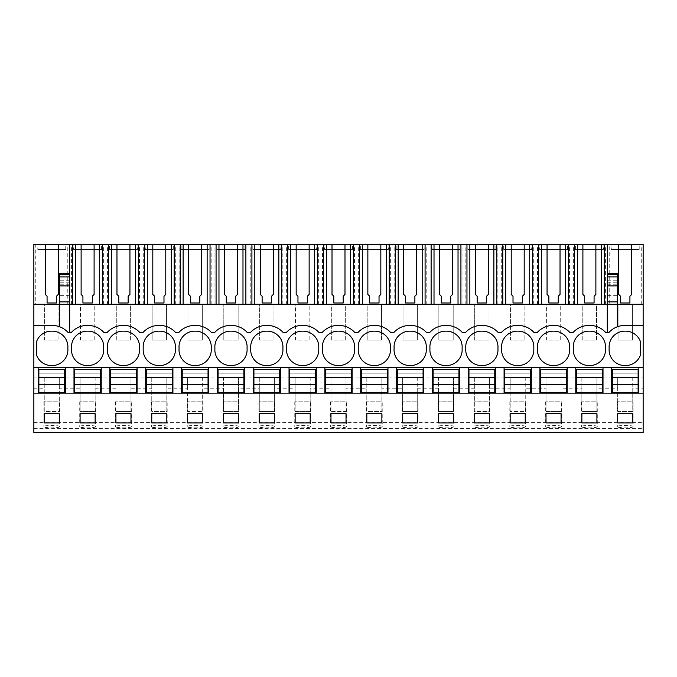 <?xml version="1.0" encoding="UTF-8"?>
<svg xmlns="http://www.w3.org/2000/svg" width="677" height="677" viewBox="0 0 677 677"><rect width="100%" height="100%" fill="white"/><g stroke="black" fill="none" stroke-linecap="round" stroke-linejoin="round"><path stroke-width="0.51" stroke-dasharray="3.38 2.54" d="M33.85 432.586L33.85 244.414L35.754 244.414L35.754 304.269L33.85 304.269L44.606 304.269L44.606 340.116L58.941 340.116L58.941 304.269L80.445 304.269L80.445 340.116L94.78 340.116L94.78 304.269L116.283 304.269L116.283 340.116L130.619 340.116L130.619 304.269L152.122 304.269L152.122 340.116L166.466 340.116L166.466 304.269L187.969 304.269L187.969 340.116L202.305 340.116L202.305 304.269L223.808 304.269L223.808 340.116L238.143 340.116L238.143 304.269L259.646 304.269L259.646 340.116L273.982 340.116L273.982 304.269L295.494 304.269L295.494 340.116L309.829 340.116L309.829 304.269L331.332 304.269L331.332 340.116L345.668 340.116L345.668 304.269L367.171 304.269L367.171 340.116L381.506 340.116L381.506 304.269L403.018 304.269L403.018 340.116L417.354 340.116L417.354 304.269L438.857 304.269L438.857 340.116L453.192 340.116L453.192 304.269L474.695 304.269L474.695 340.116L489.031 340.116L489.031 304.269L510.534 304.269L510.534 340.116L524.878 340.116L524.878 304.269L546.381 304.269L546.381 340.116L560.717 340.116L560.717 304.269L582.22 304.269L582.22 340.116L596.555 340.116L596.555 304.269L618.059 304.269L618.059 340.116L632.394 340.116L632.394 304.269L643.15 304.269L609.215 304.269L609.215 244.414L643.15 244.414L643.15 304.269L609.215 304.269M33.85 377.03L44.242 377.03L44.242 411.438L59.297 411.438L59.297 377.03L80.089 377.03L80.089 411.438L95.135 411.438L95.135 377.03L115.928 377.03L115.928 411.438L130.983 411.438L130.983 377.03L151.766 377.03L151.766 411.438L166.821 411.438L166.821 377.03L187.605 377.03L187.605 411.438L202.66 411.438L202.66 377.03L223.452 377.03L223.452 411.438L238.507 411.438L238.507 377.03L259.291 377.03L259.291 411.438L274.346 411.438L274.346 377.03L295.13 377.03L295.13 411.438L310.184 411.438L310.184 377.03L330.977 377.03L330.977 411.438L346.023 411.438L346.023 377.03L366.816 377.03L366.816 411.438L381.87 411.438L381.87 377.03L402.654 377.03L402.654 411.438L417.709 411.438L417.709 377.03L438.493 377.03L438.493 411.438L453.548 411.438L453.548 377.03L474.34 377.03L474.34 411.438L489.395 411.438L489.395 377.03L510.179 377.03L510.179 411.438L525.234 411.438L525.234 377.03L546.017 377.03L546.017 411.438L561.072 411.438L561.072 377.03L581.865 377.03L581.865 411.438L596.911 411.438L596.911 377.03L617.703 377.03L617.703 411.438L632.758 411.438L632.758 377.03L643.15 377.03L643.15 304.269M632.394 304.269L618.059 304.269L618.059 340.116L632.394 340.116L632.394 304.269M596.555 304.269L582.22 304.269L582.22 340.116L596.555 340.116L596.555 304.269M560.717 304.269L546.381 304.269L546.381 340.116L560.717 340.116L560.717 304.269M524.878 304.269L510.534 304.269L510.534 340.116L524.878 340.116L524.878 304.269M489.031 304.269L474.695 304.269L474.695 340.116L489.031 340.116L489.031 304.269M453.192 304.269L438.857 304.269L438.857 340.116L453.192 340.116L453.192 304.269M417.354 304.269L403.018 304.269L403.018 340.116L417.354 340.116L417.354 304.269M381.506 304.269L367.171 304.269L367.171 340.116L381.506 340.116L381.506 304.269M345.668 304.269L331.332 304.269L331.332 340.116L345.668 340.116L345.668 304.269M309.829 304.269L295.494 304.269L295.494 340.116L309.829 340.116L309.829 304.269M273.982 304.269L259.646 304.269L259.646 340.116L273.982 340.116L273.982 304.269M238.143 304.269L223.808 304.269L223.808 340.116L238.143 340.116L238.143 304.269M202.305 304.269L187.969 304.269L187.969 340.116L202.305 340.116L202.305 304.269M166.466 304.269L152.122 304.269L152.122 340.116L166.466 340.116L166.466 304.269M130.619 304.269L116.283 304.269L116.283 340.116L130.619 340.116L130.619 304.269M94.78 304.269L80.445 304.269L80.445 340.116L94.78 340.116L94.78 304.269M58.941 304.269L44.606 304.269L44.606 340.116L58.941 340.116L58.941 304.269M605.407 304.269L605.407 244.414L607.311 244.414L607.311 304.269L35.754 304.269M607.311 244.414L609.215 244.414M605.407 244.414L35.754 244.414M37.794 244.414L65.745 244.414L37.794 244.414L37.794 249.449L65.745 249.449L37.794 249.449M145.318 244.414L173.27 244.414L145.318 244.414L145.318 249.449L173.27 249.449L145.318 249.449M388.319 244.414L360.367 244.414L388.319 244.414L388.319 249.449L360.367 249.449L360.367 244.414M432.044 244.414L460.005 244.414L432.044 244.414L432.044 249.449L460.005 249.449L432.044 249.449M324.52 244.414L352.48 244.414L324.52 244.414L324.52 249.449L352.48 249.449L324.52 249.449M209.117 244.414L181.157 244.414L209.117 244.414L209.117 249.449L181.157 249.449L181.157 244.414M531.682 244.414L503.73 244.414L531.682 244.414L531.682 249.449L503.73 249.449L503.73 244.414M424.157 244.414L396.206 244.414L424.157 244.414L424.157 249.449L396.206 249.449L396.206 244.414M539.569 244.414L567.529 244.414L539.569 244.414L539.569 249.449L567.529 249.449L539.569 249.449M137.431 244.414L109.471 244.414L137.431 244.414L137.431 249.449L109.471 249.449L109.471 244.414M73.632 244.414L101.592 244.414L73.632 244.414L73.632 249.449L101.592 249.449L73.632 249.449M603.368 244.414L575.408 244.414L603.368 244.414L603.368 249.449L575.408 249.449L575.408 244.414M611.255 244.414L639.206 244.414L611.255 244.414L611.255 249.449L639.206 249.449L611.255 249.449M467.883 244.414L495.843 244.414L467.883 244.414L467.883 249.449L495.843 249.449L467.883 249.449M316.633 244.414L288.681 244.414L316.633 244.414L316.633 249.449L288.681 249.449L288.681 244.414M216.995 244.414L244.956 244.414L216.995 244.414L216.995 249.449L244.956 249.449L216.995 249.449M280.794 244.414L252.843 244.414L280.794 244.414L280.794 249.449L252.843 249.449L252.843 244.414M643.15 325.417L622.155 325.586A21.503 21.503 0 0 0 617.348 326.779L617.348 304.269L33.85 304.269M69.689 274.371L69.689 273.61M69.689 244.414L69.689 332.695L68.259 332.695A21.503 21.503 0 0 0 59.652 326.779L59.652 304.269L69.689 304.269L59.652 304.269L59.652 274.371M33.85 325.417L54.845 325.586A21.503 21.503 0 0 1 59.652 326.779M33.85 367.713L643.15 367.713M33.85 393.159L643.15 393.159M643.15 432.586L643.15 377.03M33.85 422.609L643.15 422.609M59.652 426.569C60.168 428.236 43.32 428.228 43.887 426.561L43.887 426.561C43.379 425.097 60.219 425.105 59.652 426.569L59.652 401.799L43.887 401.799L59.652 401.799M561.436 426.569C561.944 428.236 545.095 428.228 545.662 426.561L545.662 426.561C545.154 425.097 561.995 425.105 561.436 426.569L561.436 401.799L545.662 401.799L561.436 401.799M382.226 426.569C382.742 428.236 365.885 428.228 366.46 426.561L366.46 426.561C365.952 425.097 382.784 425.105 382.226 426.569L382.226 401.799L366.46 401.799L382.226 401.799M274.701 426.569C275.217 428.236 258.369 428.228 258.936 426.561L258.936 426.561C258.428 425.097 275.26 425.105 274.701 426.569L274.701 401.799L258.936 401.799L274.701 401.799M310.54 426.569C311.056 428.236 294.207 428.228 294.774 426.561L294.774 426.561C294.267 425.097 311.107 425.105 310.54 426.569L310.54 401.799L294.774 401.799L310.54 401.799M346.387 426.569C346.895 428.236 330.046 428.228 330.613 426.561L330.613 426.561C330.105 425.097 346.946 425.105 346.387 426.569L346.387 401.799L330.613 401.799L346.387 401.799M131.338 426.569C131.854 428.236 114.997 428.228 115.564 426.561L115.564 426.561C115.065 425.097 131.897 425.105 131.338 426.569L131.338 401.799L115.564 401.799L131.338 401.799M95.499 426.569L95.499 426.569C96.058 425.105 79.217 425.097 79.725 426.561L79.725 426.561C79.158 428.228 96.007 428.236 95.499 426.569L95.499 401.799L79.725 401.799L95.499 401.799M203.024 426.569C203.532 428.236 186.683 428.228 187.25 426.561L187.25 426.561C186.742 425.097 203.582 425.105 203.024 426.569L203.024 401.799L187.25 401.799L203.024 401.799M167.177 426.569C167.693 428.236 150.844 428.228 151.411 426.561L151.411 426.561C150.903 425.097 167.744 425.105 167.177 426.569L167.177 401.799L151.411 401.799L167.177 401.799M238.863 426.569L238.863 426.569C239.421 425.105 222.581 425.097 223.088 426.561L223.088 426.561C222.521 428.228 239.379 428.236 238.863 426.569L238.863 401.799L223.088 401.799L238.863 401.799M489.75 426.569L489.75 426.569C490.309 425.105 473.468 425.097 473.976 426.561L473.976 426.561C473.409 428.228 490.266 428.236 489.75 426.569L489.75 401.799L473.976 401.799L489.75 401.799M453.912 426.569L453.912 426.569C454.47 425.105 437.63 425.097 438.137 426.561L438.137 426.561C437.57 428.228 454.419 428.236 453.912 426.569L453.912 401.799L438.137 401.799L453.912 401.799M418.064 426.569L418.064 426.569C418.631 425.105 401.791 425.097 402.299 426.561L402.299 426.561C401.732 428.228 418.581 428.236 418.064 426.569L418.064 401.799L402.299 401.799L418.064 401.799M597.275 426.569C597.791 428.236 580.934 428.228 581.501 426.561L581.501 426.561C580.993 425.097 597.833 425.105 597.275 426.569L597.275 401.799L581.501 401.799L597.275 401.799M525.589 426.569L525.589 426.569C526.156 425.105 509.316 425.097 509.823 426.561L509.823 426.561C509.256 428.228 526.105 428.236 525.589 426.569L525.589 401.799L509.823 401.799L525.589 401.799M633.113 426.569L633.113 426.569C633.672 425.105 616.84 425.097 617.348 426.561L617.348 426.561C616.772 428.228 633.63 428.236 633.113 426.569L633.113 401.799L617.348 401.799L633.113 401.799M33.85 388.2L44.242 388.2L44.242 411.438L59.297 411.438L59.297 388.2L80.089 388.2L80.089 411.438L95.135 411.438L95.135 388.2L115.928 388.2L115.928 411.438L130.983 411.438L130.983 388.2L151.766 388.2L151.766 411.438L166.821 411.438L166.821 388.2L187.605 388.2L187.605 411.438L202.66 411.438L202.66 388.2L223.452 388.2L223.452 411.438L238.507 411.438L238.507 388.2L259.291 388.2L259.291 411.438L274.346 411.438L274.346 388.2L295.13 388.2L295.13 411.438L310.184 411.438L310.184 388.2L330.977 388.2L330.977 411.438L346.023 411.438L346.023 388.2L366.816 388.2L366.816 411.438L381.87 411.438L381.87 388.2L402.654 388.2L402.654 411.438L417.709 411.438L417.709 388.2L438.493 388.2L438.493 411.438L453.548 411.438L453.548 388.2L474.34 388.2L474.34 411.438L489.395 411.438L489.395 388.2L510.179 388.2L510.179 411.438L525.234 411.438L525.234 388.2L546.017 388.2L546.017 411.438L561.072 411.438L561.072 388.2L581.865 388.2L581.865 411.438L596.911 411.438L596.911 388.2L617.703 388.2L617.703 411.438L632.758 411.438L632.758 388.2L643.15 388.2M44.242 377.03L44.242 388.2M59.297 377.03L59.297 388.2M80.089 377.03L80.089 388.2M67.785 304.269L67.785 244.414M71.593 304.269L71.593 244.414M58.256 244.414L58.256 294.436L56.462 296.23L56.462 302.991L47.077 302.991L47.077 296.23L45.283 294.436L45.283 244.414M65.745 249.449L65.745 244.414M69.689 295.671L59.652 295.671M69.689 332.695L71.127 332.695A21.503 21.503 0 0 1 87.257 325.417L87.968 325.417A21.503 21.503 0 0 1 104.097 332.695L106.966 332.695A21.503 21.503 0 0 1 123.096 325.417L123.815 325.417A21.503 21.503 0 0 1 139.936 332.695L142.805 332.695A21.503 21.503 0 0 1 158.934 325.417L159.654 325.417A21.503 21.503 0 0 1 175.783 332.695L178.652 332.695A21.503 21.503 0 0 1 194.773 325.417L195.492 325.417A21.503 21.503 0 0 1 211.622 332.695L214.491 332.695A21.503 21.503 0 0 1 230.62 325.417L231.331 325.417A21.503 21.503 0 0 1 247.46 332.695L250.329 332.695A21.503 21.503 0 0 1 266.459 325.417L267.178 325.417A21.503 21.503 0 0 1 283.308 332.695L286.168 332.695A21.503 21.503 0 0 1 302.297 325.417L303.017 325.417A21.503 21.503 0 0 1 319.146 332.695L322.015 332.695A21.503 21.503 0 0 1 338.145 325.417L338.855 325.417A21.503 21.503 0 0 1 354.985 332.695L357.854 332.695A21.503 21.503 0 0 1 373.983 325.417L374.703 325.417A21.503 21.503 0 0 1 390.832 332.695L393.692 332.695A21.503 21.503 0 0 1 409.822 325.417L410.541 325.417A21.503 21.503 0 0 1 426.671 332.695L429.54 332.695A21.503 21.503 0 0 1 445.669 325.417L446.38 325.417A21.503 21.503 0 0 1 462.509 332.695L465.378 332.695A21.503 21.503 0 0 1 481.508 325.417L482.227 325.417A21.503 21.503 0 0 1 498.348 332.695L501.217 332.695A21.503 21.503 0 0 1 517.346 325.417L518.066 325.417A21.503 21.503 0 0 1 534.195 332.695L537.064 332.695A21.503 21.503 0 0 1 553.185 325.417L553.904 325.417A21.503 21.503 0 0 1 570.034 332.695L572.903 332.695A21.503 21.503 0 0 1 589.032 325.417L589.743 325.417A21.503 21.503 0 0 1 605.873 332.695L608.741 332.695A21.503 21.503 0 0 1 617.348 326.779M67.835 348.359A15.774 15.774 0 0 1 51.774 365.555A15.774 15.774 0 0 1 36.719 355.51L36.719 341.2A15.774 15.774 0 0 1 51.774 331.155A15.774 15.774 0 0 1 67.835 348.359M38.149 367.713L38.149 393.159M65.39 367.713L65.39 393.159M59.297 422.905L44.242 422.905L44.242 413.588L59.297 413.588L59.297 422.905M43.887 401.799L43.887 426.569M632.758 377.03L632.758 388.2M641.246 304.269L641.246 244.414M607.311 332.695L607.311 304.269L617.348 304.269L617.348 295.671L607.311 295.671L607.311 304.269L607.311 273.61M617.703 377.03L617.703 388.2M596.911 377.03L596.911 388.2M631.717 244.414L631.717 294.436L629.923 296.23L629.923 302.991L620.538 302.991L620.538 296.23L618.744 294.436L618.744 244.414M639.206 249.449L639.206 244.414M617.348 295.671L617.348 274.371M625.226 331.155A15.774 15.774 0 0 1 640.281 341.2L640.281 355.51A15.774 15.774 0 0 1 625.226 365.555A15.774 15.774 0 0 1 609.165 348.359A15.774 15.774 0 0 1 625.226 331.155M611.61 367.713L611.61 393.159M638.851 367.713L638.851 393.159M632.758 422.905L617.703 422.905L617.703 413.588L632.758 413.588L632.758 422.905M617.348 401.799L617.348 426.569M607.311 295.671L607.311 274.371M103.674 348.359A15.774 15.774 0 0 1 87.612 365.555A15.774 15.774 0 0 1 71.55 348.359A15.774 15.774 0 0 1 87.612 331.155A15.774 15.774 0 0 1 103.674 348.359M73.996 367.713L73.996 393.159M101.228 367.713L101.228 393.159M95.135 422.905L80.089 422.905L80.089 413.588L95.135 413.588L95.135 422.905M79.725 401.799L79.725 426.569M95.135 377.03L95.135 388.2M115.928 377.03L115.928 388.2M103.632 304.269L103.632 244.414M107.44 304.269L107.44 244.414M94.103 244.414L94.103 294.436L92.309 296.23L92.309 302.991L82.916 302.991L82.916 296.23L81.122 294.436L81.122 244.414M101.592 249.449L101.592 244.414M139.513 348.359A15.774 15.774 0 0 1 123.451 365.555A15.774 15.774 0 0 1 107.389 348.359A15.774 15.774 0 0 1 123.451 331.155A15.774 15.774 0 0 1 139.513 348.359M109.835 367.713L109.835 393.159M137.076 367.713L137.076 393.159M130.983 422.905L115.928 422.905L115.928 413.588L130.983 413.588L130.983 422.905M115.564 401.799L115.564 426.569M130.983 377.03L130.983 388.2M151.766 377.03L151.766 388.2M139.47 304.269L139.47 244.414M143.279 304.269L143.279 244.414M129.942 244.414L129.942 294.436L128.148 296.23L128.148 302.991L118.754 302.991L118.754 296.23L116.969 294.436L116.969 244.414M109.471 249.449L137.431 249.449M175.36 348.359A15.774 15.774 0 0 1 159.298 365.555A15.774 15.774 0 0 1 143.228 348.359A15.774 15.774 0 0 1 159.298 331.155A15.774 15.774 0 0 1 175.36 348.359M145.673 367.713L145.673 393.159M172.914 367.713L172.914 393.159M166.821 422.905L151.766 422.905L151.766 413.588L166.821 413.588L166.821 422.905M151.411 401.799L151.411 426.569M166.821 377.03L166.821 388.2M187.605 377.03L187.605 388.2M175.309 304.269L175.309 244.414M179.117 304.269L179.117 244.414M165.78 244.414L165.78 294.436L163.986 296.23L163.986 302.991L154.601 302.991L154.601 296.23L152.807 294.436L152.807 244.414M173.27 249.449L173.27 244.414M211.199 348.359A15.774 15.774 0 0 1 195.137 365.555A15.774 15.774 0 0 1 179.075 348.359A15.774 15.774 0 0 1 195.137 331.155A15.774 15.774 0 0 1 211.199 348.359M181.512 367.713L181.512 393.159M208.753 367.713L208.753 393.159M202.66 422.905L187.605 422.905L187.605 413.588L202.66 413.588L202.66 422.905M187.25 401.799L187.25 426.569M202.66 377.03L202.66 388.2M223.452 377.03L223.452 388.2M211.156 304.269L211.156 244.414M214.956 304.269L214.956 244.414M201.619 244.414L201.619 294.436L199.833 296.23L199.833 302.991L190.44 302.991L190.44 296.23L188.646 294.436L188.646 244.414M181.157 249.449L209.117 249.449M247.037 348.359A15.774 15.774 0 0 1 230.975 365.555A15.774 15.774 0 0 1 214.914 348.359A15.774 15.774 0 0 1 230.975 331.155A15.774 15.774 0 0 1 247.037 348.359M217.359 367.713L217.359 393.159M244.6 367.713L244.6 393.159M238.507 422.905L223.452 422.905L223.452 413.588L238.507 413.588L238.507 422.905M223.088 401.799L223.088 426.569M238.507 377.03L238.507 388.2M259.291 377.03L259.291 388.2M246.995 304.269L246.995 244.414M250.803 304.269L250.803 244.414M237.466 244.414L237.466 294.436L235.672 296.23L235.672 302.991L226.279 302.991L226.279 296.23L224.493 294.436L224.493 244.414M244.956 249.449L244.956 244.414M282.884 348.359A15.774 15.774 0 0 1 266.814 365.555A15.774 15.774 0 0 1 250.752 348.359A15.774 15.774 0 0 1 266.814 331.155A15.774 15.774 0 0 1 282.884 348.359M253.198 367.713L253.198 393.159M280.439 367.713L280.439 393.159M274.346 422.905L259.291 422.905L259.291 413.588L274.346 413.588L274.346 422.905M258.936 401.799L258.936 426.569M274.346 377.03L274.346 388.2M295.13 377.03L295.13 388.2M282.834 304.269L282.834 244.414M286.642 304.269L286.642 244.414M273.305 244.414L273.305 294.436L271.511 296.23L271.511 302.991L262.126 302.991L262.126 296.23L260.332 294.436L260.332 244.414M252.843 249.449L280.794 249.449M318.723 348.359A15.774 15.774 0 0 1 302.661 365.555A15.774 15.774 0 0 1 286.599 348.359A15.774 15.774 0 0 1 302.661 331.155A15.774 15.774 0 0 1 318.723 348.359M289.037 367.713L289.037 393.159M316.277 367.713L316.277 393.159M310.184 422.905L295.13 422.905L295.13 413.588L310.184 413.588L310.184 422.905M294.774 401.799L294.774 426.569M310.184 377.03L310.184 388.2M330.977 377.03L330.977 388.2M318.672 304.269L318.672 244.414M322.48 304.269L322.48 244.414M309.144 244.414L309.144 294.436L307.358 296.23L307.358 302.991L297.965 302.991L297.965 296.23L296.171 294.436L296.171 244.414M288.681 249.449L316.633 249.449M354.562 348.359A15.774 15.774 0 0 1 338.5 365.555A15.774 15.774 0 0 1 322.438 348.359A15.774 15.774 0 0 1 338.5 331.155A15.774 15.774 0 0 1 354.562 348.359M324.884 367.713L324.884 393.159M352.116 367.713L352.116 393.159M346.023 422.905L330.977 422.905L330.977 413.588L346.023 413.588L346.023 422.905M330.613 401.799L330.613 426.569M346.023 377.03L346.023 388.2M366.816 377.03L366.816 388.2M354.52 304.269L354.52 244.414M358.328 304.269L358.328 244.414M344.991 244.414L344.991 294.436L343.197 296.23L343.197 302.991L333.803 302.991L333.803 296.23L332.009 294.436L332.009 244.414M352.48 249.449L352.48 244.414M390.401 348.359A15.774 15.774 0 0 1 374.339 365.555A15.774 15.774 0 0 1 358.277 348.359A15.774 15.774 0 0 1 374.339 331.155A15.774 15.774 0 0 1 390.401 348.359M360.723 367.713L360.723 393.159M387.963 367.713L387.963 393.159M381.87 422.905L366.816 422.905L366.816 413.588L381.87 413.588L381.87 422.905M366.46 401.799L366.46 426.569M381.87 377.03L381.87 388.2M402.654 377.03L402.654 388.2M390.358 304.269L390.358 244.414M394.166 304.269L394.166 244.414M380.829 244.414L380.829 294.436L379.035 296.23L379.035 302.991L369.642 302.991L369.642 296.23L367.856 294.436L367.856 244.414M360.367 249.449L388.319 249.449M426.248 348.359A15.774 15.774 0 0 1 410.186 365.555A15.774 15.774 0 0 1 394.116 348.359A15.774 15.774 0 0 1 410.186 331.155A15.774 15.774 0 0 1 426.248 348.359M396.561 367.713L396.561 393.159M423.802 367.713L423.802 393.159M417.709 422.905L402.654 422.905L402.654 413.588L417.709 413.588L417.709 422.905M402.299 401.799L402.299 426.569M417.709 377.03L417.709 388.2M438.493 377.03L438.493 388.2M426.197 304.269L426.197 244.414M430.005 304.269L430.005 244.414M416.668 244.414L416.668 294.436L414.874 296.23L414.874 302.991L405.489 302.991L405.489 296.23L403.695 294.436L403.695 244.414M396.206 249.449L424.157 249.449M462.086 348.359A15.774 15.774 0 0 1 446.025 365.555A15.774 15.774 0 0 1 429.963 348.359A15.774 15.774 0 0 1 446.025 331.155A15.774 15.774 0 0 1 462.086 348.359M432.4 367.713L432.4 393.159M459.641 367.713L459.641 393.159M453.548 422.905L438.493 422.905L438.493 413.588L453.548 413.588L453.548 422.905M438.137 401.799L438.137 426.569M453.548 377.03L453.548 388.2M474.34 377.03L474.34 388.2M462.044 304.269L462.044 244.414M465.844 304.269L465.844 244.414M452.507 244.414L452.507 294.436L450.721 296.23L450.721 302.991L441.328 302.991L441.328 296.23L439.534 294.436L439.534 244.414M460.005 249.449L460.005 244.414M497.925 348.359A15.774 15.774 0 0 1 481.863 365.555A15.774 15.774 0 0 1 465.801 348.359A15.774 15.774 0 0 1 481.863 331.155A15.774 15.774 0 0 1 497.925 348.359M468.247 367.713L468.247 393.159M495.488 367.713L495.488 393.159M489.395 422.905L474.34 422.905L474.34 413.588L489.395 413.588L489.395 422.905M473.976 401.799L473.976 426.569M489.395 377.03L489.395 388.2M510.179 377.03L510.179 388.2M497.883 304.269L497.883 244.414M501.691 304.269L501.691 244.414M488.354 244.414L488.354 294.436L486.56 296.23L486.56 302.991L477.167 302.991L477.167 296.23L475.381 294.436L475.381 244.414M495.843 249.449L495.843 244.414M533.772 348.359A15.774 15.774 0 0 1 517.702 365.555A15.774 15.774 0 0 1 501.64 348.359A15.774 15.774 0 0 1 517.702 331.155A15.774 15.774 0 0 1 533.772 348.359M504.086 367.713L504.086 393.159M531.327 367.713L531.327 393.159M525.234 422.905L510.179 422.905L510.179 413.588L525.234 413.588L525.234 422.905M509.823 401.799L509.823 426.569M525.234 377.03L525.234 388.2M546.017 377.03L546.017 388.2M533.721 304.269L533.721 244.414M537.53 304.269L537.53 244.414M524.193 244.414L524.193 294.436L522.399 296.23L522.399 302.991L513.014 302.991L513.014 296.23L511.22 294.436L511.22 244.414M503.73 249.449L531.682 249.449M569.611 348.359A15.774 15.774 0 0 1 553.549 365.555A15.774 15.774 0 0 1 537.487 348.359A15.774 15.774 0 0 1 553.549 331.155A15.774 15.774 0 0 1 569.611 348.359M539.924 367.713L539.924 393.159M567.165 367.713L567.165 393.159M561.072 422.905L546.017 422.905L546.017 413.588L561.072 413.588L561.072 422.905M545.662 401.799L545.662 426.569M561.072 377.03L561.072 388.2M581.865 377.03L581.865 388.2M569.56 304.269L569.56 244.414M573.368 304.269L573.368 244.414M560.031 244.414L560.031 294.436L558.246 296.23L558.246 302.991L548.852 302.991L548.852 296.23L547.058 294.436L547.058 244.414M567.529 249.449L567.529 244.414M605.45 348.359A15.774 15.774 0 0 1 589.388 365.555A15.774 15.774 0 0 1 573.326 348.359A15.774 15.774 0 0 1 589.388 331.155A15.774 15.774 0 0 1 605.45 348.359M575.772 367.713L575.772 393.159M603.004 367.713L603.004 393.159M596.911 422.905L581.865 422.905L581.865 413.588L596.911 413.588L596.911 422.905M581.501 401.799L581.501 426.569M595.878 244.414L595.878 294.436L594.084 296.23L594.084 302.991L584.691 302.991L584.691 296.23L582.897 294.436L582.897 244.414M575.408 249.449L603.368 249.449M38.868 373.873L38.868 369.574L64.67 369.574L64.67 392.372L38.868 392.372L38.868 388.065L64.67 388.065L38.868 388.065L38.868 373.873L64.67 373.873L38.868 373.873M74.707 373.873L74.707 369.574L100.518 369.574L100.518 392.372L74.707 392.372L74.707 388.065L100.518 388.065L74.707 388.065L74.707 373.873L100.518 373.873L74.707 373.873M110.554 373.873L110.554 369.574L136.356 369.574L136.356 392.372L110.554 392.372L110.554 388.065L136.356 388.065L110.554 388.065L110.554 373.873L136.356 373.873L110.554 373.873M146.393 373.873L146.393 369.574L172.195 369.574L172.195 392.372L146.393 392.372L146.393 388.065L172.195 388.065L146.393 388.065L146.393 373.873L172.195 373.873L146.393 373.873M182.231 373.873L182.231 369.574L208.042 369.574L208.042 392.372L182.231 392.372L182.231 388.065L208.042 388.065L182.231 388.065L182.231 373.873L208.042 373.873L182.231 373.873M218.07 373.873L218.07 369.574L243.881 369.574L243.881 392.372L218.07 392.372L218.07 388.065L243.881 388.065L218.07 388.065L218.07 373.873L243.881 373.873L218.07 373.873M253.917 373.873L253.917 369.574L279.719 369.574L279.719 392.372L253.917 392.372L253.917 388.065L279.719 388.065L253.917 388.065L253.917 373.873L279.719 373.873L253.917 373.873M289.756 373.873L289.756 369.574L315.558 369.574L315.558 392.372L289.756 392.372L289.756 388.065L315.558 388.065L289.756 388.065L289.756 373.873L315.558 373.873L289.756 373.873M325.595 373.873L325.595 369.574L351.405 369.574L351.405 392.372L325.595 392.372L325.595 388.065L351.405 388.065L325.595 388.065L325.595 373.873L351.405 373.873L325.595 373.873M361.442 373.873L361.442 369.574L387.244 369.574L387.244 392.372L361.442 392.372L361.442 388.065L387.244 388.065L361.442 388.065L361.442 373.873L387.244 373.873L361.442 373.873M397.281 373.873L397.281 369.574L423.083 369.574L423.083 392.372L397.281 392.372L397.281 388.065L423.083 388.065L397.281 388.065L397.281 373.873L423.083 373.873L397.281 373.873M433.119 373.873L433.119 369.574L458.93 369.574L458.93 392.372L433.119 392.372L433.119 388.065L458.93 388.065L433.119 388.065L433.119 373.873L458.93 373.873L433.119 373.873M468.958 373.873L468.958 369.574L494.769 369.574L494.769 392.372L468.958 392.372L468.958 388.065L494.769 388.065L468.958 388.065L468.958 373.873L494.769 373.873L468.958 373.873M504.805 373.873L504.805 369.574L530.607 369.574L530.607 392.372L504.805 392.372L504.805 388.065L530.607 388.065L504.805 388.065L504.805 373.873L530.607 373.873L504.805 373.873M540.644 373.873L540.644 369.574L566.446 369.574L566.446 392.372L540.644 392.372L540.644 388.065L566.446 388.065L540.644 388.065L540.644 373.873L566.446 373.873L540.644 373.873M576.482 373.873L576.482 369.574L602.293 369.574L602.293 392.372L576.482 392.372L576.482 388.065L602.293 388.065L576.482 388.065L576.482 373.873L602.293 373.873L576.482 373.873M612.33 373.873L612.33 369.574L638.132 369.574L638.132 392.372L612.33 392.372L612.33 388.065L638.132 388.065L612.33 388.065L612.33 373.873L638.132 373.873L612.33 373.873M33.85 428.549L643.15 428.549M69.689 284.772L59.652 284.772M69.689 282.241L59.652 282.241M69.689 280.752L59.652 280.752M69.689 276.707L59.652 276.707M69.689 274.845L59.652 274.845M607.311 284.772L617.348 284.772M607.311 282.241L617.348 282.241M607.311 280.752L617.348 280.752M607.311 276.707L617.348 276.707M607.311 274.845L617.348 274.845M33.85 422.55L643.15 422.55"/><path stroke-width="1.02" d="M33.85 432.493L643.15 432.586L33.85 432.493L33.85 393.159L38.149 393.159L38.149 367.713L33.85 367.713L33.85 393.159M45.283 244.414L58.256 244.414L58.256 294.436L56.462 296.23L56.462 302.991L47.077 302.991L47.077 296.23L45.283 294.436L45.283 244.414L33.85 244.414L33.85 367.713M618.744 244.414L631.717 244.414L631.717 294.436L629.923 296.23L629.923 302.991L620.538 302.991L620.538 296.23L618.744 294.436L618.744 244.414L595.878 244.414L595.878 294.436L594.084 296.23L594.084 302.991L584.691 302.991L584.691 296.23L582.897 294.436L582.897 244.414L560.031 244.414L560.031 294.436L558.246 296.23L558.246 302.991L548.852 302.991L548.852 296.23L547.058 294.436L547.058 244.414L524.193 244.414L524.193 294.436L522.399 296.23L522.399 302.991L513.014 302.991L513.014 296.23L511.22 294.436L511.22 244.414L488.354 244.414L488.354 294.436L486.56 296.23L486.56 302.991L477.167 302.991L477.167 296.23L475.381 294.436L475.381 244.414L452.507 244.414L452.507 294.436L450.721 296.23L450.721 302.991L441.328 302.991L441.328 296.23L439.534 294.436L439.534 244.414L416.668 244.414L416.668 294.436L414.874 296.23L414.874 302.991L405.489 302.991L405.489 296.23L403.695 294.436L403.695 244.414L380.829 244.414L380.829 294.436L379.035 296.23L379.035 302.991L369.642 302.991L369.642 296.23L367.856 294.436L367.856 244.414L344.991 244.414L344.991 294.436L343.197 296.23L343.197 302.991L333.803 302.991L333.803 296.23L332.009 294.436L332.009 244.414L309.144 244.414L309.144 294.436L307.358 296.23L307.358 302.991L297.965 302.991L297.965 296.23L296.171 294.436L296.171 244.414L273.305 244.414L273.305 294.436L271.511 296.23L271.511 302.991L262.126 302.991L262.126 296.23L260.332 294.436L260.332 244.414L237.466 244.414L237.466 294.436L235.672 296.23L235.672 302.991L226.279 302.991L226.279 296.23L224.493 294.436L224.493 244.414L201.619 244.414L201.619 294.436L199.833 296.23L199.833 302.991L190.44 302.991L190.44 296.23L188.646 294.436L188.646 244.414L165.78 244.414L165.78 294.436L163.986 296.23L163.986 302.991L154.601 302.991L154.601 296.23L152.807 294.436L152.807 244.414L129.942 244.414L129.942 294.436L128.148 296.23L128.148 302.991L118.754 302.991L118.754 296.23L116.969 294.436L116.969 244.414L94.103 244.414L94.103 294.436L92.309 296.23L92.309 302.991L82.916 302.991L82.916 296.23L81.122 294.436L81.122 244.414L58.256 244.414M617.348 274.845L617.348 304.269L643.15 304.269L643.15 244.414L631.717 244.414M81.122 244.414L94.103 244.414M116.969 244.414L129.942 244.414M152.807 244.414L165.78 244.414M188.646 244.414L201.619 244.414M224.493 244.414L237.466 244.414M260.332 244.414L273.305 244.414M296.171 244.414L309.144 244.414M332.009 244.414L344.991 244.414M367.856 244.414L380.829 244.414M403.695 244.414L416.668 244.414M439.534 244.414L452.507 244.414M475.381 244.414L488.354 244.414M511.22 244.414L524.193 244.414M547.058 244.414L560.031 244.414M582.897 244.414L595.878 244.414M59.652 273.61L69.689 273.61L69.689 244.414M33.85 304.269L59.652 304.269L59.652 326.779M33.85 325.417L54.845 325.586A21.503 21.503 0 0 1 68.259 332.695L69.689 332.695L69.689 304.269L617.348 304.269L617.348 326.779M69.689 332.695L71.127 332.695A21.503 21.503 0 0 1 87.257 325.417L87.968 325.417A21.503 21.503 0 0 1 104.097 332.695L106.966 332.695A21.503 21.503 0 0 1 123.096 325.417L123.815 325.417A21.503 21.503 0 0 1 139.936 332.695L142.805 332.695A21.503 21.503 0 0 1 158.934 325.417L159.654 325.417A21.503 21.503 0 0 1 175.783 332.695L178.652 332.695A21.503 21.503 0 0 1 194.773 325.417L195.492 325.417A21.503 21.503 0 0 1 211.622 332.695L214.491 332.695A21.503 21.503 0 0 1 230.62 325.417L231.331 325.417A21.503 21.503 0 0 1 247.46 332.695L250.329 332.695A21.503 21.503 0 0 1 266.459 325.417L267.178 325.417A21.503 21.503 0 0 1 283.308 332.695L286.168 332.695A21.503 21.503 0 0 1 302.297 325.417L303.017 325.417A21.503 21.503 0 0 1 319.146 332.695L322.015 332.695A21.503 21.503 0 0 1 338.145 325.417L338.855 325.417A21.503 21.503 0 0 1 354.985 332.695L357.854 332.695A21.503 21.503 0 0 1 373.983 325.417L374.703 325.417A21.503 21.503 0 0 1 390.832 332.695L393.692 332.695A21.503 21.503 0 0 1 409.822 325.417L410.541 325.417A21.503 21.503 0 0 1 426.671 332.695L429.54 332.695A21.503 21.503 0 0 1 445.669 325.417L446.38 325.417A21.503 21.503 0 0 1 462.509 332.695L465.378 332.695A21.503 21.503 0 0 1 481.508 325.417L482.227 325.417A21.503 21.503 0 0 1 498.348 332.695L501.217 332.695A21.503 21.503 0 0 1 517.346 325.417L518.066 325.417A21.503 21.503 0 0 1 534.195 332.695L537.064 332.695A21.503 21.503 0 0 1 553.185 325.417L553.904 325.417A21.503 21.503 0 0 1 570.034 332.695L572.903 332.695A21.503 21.503 0 0 1 589.032 325.417L589.743 325.417A21.503 21.503 0 0 1 605.873 332.695L608.741 332.695A21.503 21.503 0 0 1 622.155 325.586L643.15 325.417L643.15 432.493M67.835 348.359A15.774 15.774 0 0 0 51.774 331.155A15.774 15.774 0 0 0 36.719 341.2L36.719 355.51A15.774 15.774 0 0 0 51.774 365.555A15.774 15.774 0 0 0 67.835 348.359M87.612 331.155A15.774 15.774 0 0 0 71.55 348.359A15.774 15.774 0 0 0 87.612 365.555A15.774 15.774 0 0 0 103.674 348.359A15.774 15.774 0 0 0 87.612 331.155M338.5 365.555A15.774 15.774 0 0 0 354.562 348.359A15.774 15.774 0 0 0 338.5 331.155A15.774 15.774 0 0 0 322.438 348.359A15.774 15.774 0 0 0 338.5 365.555M123.451 365.555A15.774 15.774 0 0 0 139.513 348.359A15.774 15.774 0 0 0 123.451 331.155A15.774 15.774 0 0 0 107.389 348.359A15.774 15.774 0 0 0 123.451 365.555M143.228 348.359A15.774 15.774 0 0 0 159.298 365.555A15.774 15.774 0 0 0 175.36 348.359A15.774 15.774 0 0 0 159.298 331.155A15.774 15.774 0 0 0 143.228 348.359M195.137 365.555A15.774 15.774 0 0 0 211.199 348.359A15.774 15.774 0 0 0 195.137 331.155A15.774 15.774 0 0 0 179.075 348.359A15.774 15.774 0 0 0 195.137 365.555M302.661 365.555A15.774 15.774 0 0 0 318.723 348.359A15.774 15.774 0 0 0 302.661 331.155A15.774 15.774 0 0 0 286.599 348.359A15.774 15.774 0 0 0 302.661 365.555M282.884 348.359A15.774 15.774 0 0 0 266.814 331.155A15.774 15.774 0 0 0 250.752 348.359A15.774 15.774 0 0 0 266.814 365.555A15.774 15.774 0 0 0 282.884 348.359M230.975 331.155A15.774 15.774 0 0 0 214.914 348.359A15.774 15.774 0 0 0 230.975 365.555A15.774 15.774 0 0 0 247.037 348.359A15.774 15.774 0 0 0 230.975 331.155M446.025 365.555A15.774 15.774 0 0 0 462.086 348.359A15.774 15.774 0 0 0 446.025 331.155A15.774 15.774 0 0 0 429.963 348.359A15.774 15.774 0 0 0 446.025 365.555M426.248 348.359A15.774 15.774 0 0 0 410.186 331.155A15.774 15.774 0 0 0 394.116 348.359A15.774 15.774 0 0 0 410.186 365.555A15.774 15.774 0 0 0 426.248 348.359M374.339 331.155A15.774 15.774 0 0 0 358.277 348.359A15.774 15.774 0 0 0 374.339 365.555A15.774 15.774 0 0 0 390.401 348.359A15.774 15.774 0 0 0 374.339 331.155M553.549 365.555A15.774 15.774 0 0 0 569.611 348.359A15.774 15.774 0 0 0 553.549 331.155A15.774 15.774 0 0 0 537.487 348.359A15.774 15.774 0 0 0 553.549 365.555M501.64 348.359A15.774 15.774 0 0 0 517.702 365.555A15.774 15.774 0 0 0 533.772 348.359A15.774 15.774 0 0 0 517.702 331.155A15.774 15.774 0 0 0 501.64 348.359M465.801 348.359A15.774 15.774 0 0 0 481.863 365.555A15.774 15.774 0 0 0 497.925 348.359A15.774 15.774 0 0 0 481.863 331.155A15.774 15.774 0 0 0 465.801 348.359M589.388 365.555A15.774 15.774 0 0 0 605.45 348.359A15.774 15.774 0 0 0 589.388 331.155A15.774 15.774 0 0 0 573.326 348.359A15.774 15.774 0 0 0 589.388 365.555M625.226 365.555A15.774 15.774 0 0 0 640.281 355.51L640.281 341.2A15.774 15.774 0 0 0 625.226 331.155A15.774 15.774 0 0 0 609.165 348.359A15.774 15.774 0 0 0 625.226 365.555M38.149 367.713L611.61 367.713L611.61 393.159L643.15 393.159M643.15 367.713L611.61 367.713M603.004 367.713L603.004 393.159L611.61 393.159M603.004 393.159L38.149 393.159M59.297 422.905L59.297 413.588L44.242 413.588L44.242 422.905L59.297 422.905M525.234 422.905L525.234 413.588L510.179 413.588L510.179 422.905L525.234 422.905M546.017 413.588L546.017 422.905L561.072 422.905L561.072 413.588L546.017 413.588M274.346 422.905L259.291 422.905L259.291 413.588L274.346 413.588L274.346 422.905M223.452 413.588L238.507 413.588L238.507 422.905L223.452 422.905L223.452 413.588M346.023 422.905L330.977 422.905L330.977 413.588L346.023 413.588L346.023 422.905M295.13 413.588L310.184 413.588L310.184 422.905L295.13 422.905L295.13 413.588M130.983 422.905L115.928 422.905L115.928 413.588L130.983 413.588L130.983 422.905M95.135 422.905L80.089 422.905L80.089 413.588L95.135 413.588L95.135 422.905M187.605 413.588L202.66 413.588L202.66 422.905L187.605 422.905L187.605 413.588M166.821 422.905L151.766 422.905L151.766 413.588L166.821 413.588L166.821 422.905M453.548 422.905L453.548 413.588L438.493 413.588L438.493 422.905L453.548 422.905M474.34 413.588L474.34 422.905L489.395 422.905L489.395 413.588L474.34 413.588M381.87 422.905L381.87 413.588L366.816 413.588L366.816 422.905L381.87 422.905M402.654 413.588L402.654 422.905L417.709 422.905L417.709 413.588L402.654 413.588M581.865 413.588L581.865 422.905L596.911 422.905L596.911 413.588L581.865 413.588M632.758 422.905L632.758 413.588L617.703 413.588L617.703 422.905L632.758 422.905M59.652 301.891L59.652 304.269L69.689 304.269L69.689 301.891L59.652 301.891L59.652 274.845M65.39 367.713L65.39 393.159M73.996 367.713L73.996 393.159M69.689 301.891L69.689 274.845M643.15 304.269L643.15 325.417M617.348 273.61L607.311 273.61L607.311 244.414M638.851 367.713L638.851 393.159M607.311 274.845L607.311 301.891L617.348 301.891M607.311 301.891L607.311 332.695M72.71 304.269L72.71 244.414M101.228 367.713L101.228 393.159M109.835 367.713L109.835 393.159M102.515 304.269L102.515 244.414M108.548 304.269L108.548 244.414M99.621 304.269L99.621 244.414M75.604 304.269L75.604 244.414M137.076 367.713L137.076 393.159M145.673 367.713L145.673 393.159M138.353 304.269L138.353 244.414M144.396 304.269L144.396 244.414M135.459 304.269L135.459 244.414M111.443 304.269L111.443 244.414M172.914 367.713L172.914 393.159M181.512 367.713L181.512 393.159M174.201 304.269L174.201 244.414M180.234 304.269L180.234 244.414M171.298 304.269L171.298 244.414M147.29 304.269L147.29 244.414M208.753 367.713L208.753 393.159M217.359 367.713L217.359 393.159M210.039 304.269L210.039 244.414M216.073 304.269L216.073 244.414M207.145 304.269L207.145 244.414M183.129 304.269L183.129 244.414M244.6 367.713L244.6 393.159M253.198 367.713L253.198 393.159M245.878 304.269L245.878 244.414M251.912 304.269L251.912 244.414M242.984 304.269L242.984 244.414M218.967 304.269L218.967 244.414M280.439 367.713L280.439 393.159M289.037 367.713L289.037 393.159M281.717 304.269L281.717 244.414M287.759 304.269L287.759 244.414M278.822 304.269L278.822 244.414M254.814 304.269L254.814 244.414M316.277 367.713L316.277 393.159M324.884 367.713L324.884 393.159M317.564 304.269L317.564 244.414M323.598 304.269L323.598 244.414M314.661 304.269L314.661 244.414M290.653 304.269L290.653 244.414M352.116 367.713L352.116 393.159M360.723 367.713L360.723 393.159M353.402 304.269L353.402 244.414M359.436 304.269L359.436 244.414M350.508 304.269L350.508 244.414M326.492 304.269L326.492 244.414M387.963 367.713L387.963 393.159M396.561 367.713L396.561 393.159M389.241 304.269L389.241 244.414M395.283 304.269L395.283 244.414M386.347 304.269L386.347 244.414M362.339 304.269L362.339 244.414M423.802 367.713L423.802 393.159M432.4 367.713L432.4 393.159M425.088 304.269L425.088 244.414M431.122 304.269L431.122 244.414M422.186 304.269L422.186 244.414M398.178 304.269L398.178 244.414M459.641 367.713L459.641 393.159M468.247 367.713L468.247 393.159M460.927 304.269L460.927 244.414M466.961 304.269L466.961 244.414M458.033 304.269L458.033 244.414M434.016 304.269L434.016 244.414M495.488 367.713L495.488 393.159M504.086 367.713L504.086 393.159M496.766 304.269L496.766 244.414M502.799 304.269L502.799 244.414M493.871 304.269L493.871 244.414M469.855 304.269L469.855 244.414M531.327 367.713L531.327 393.159M539.924 367.713L539.924 393.159M532.604 304.269L532.604 244.414M538.647 304.269L538.647 244.414M529.71 304.269L529.71 244.414M505.702 304.269L505.702 244.414M567.165 367.713L567.165 393.159M575.772 367.713L575.772 393.159M568.452 304.269L568.452 244.414M574.485 304.269L574.485 244.414M565.557 304.269L565.557 244.414M541.541 304.269L541.541 244.414M604.29 304.269L604.29 244.414M601.396 304.269L601.396 244.414M577.379 304.269L577.379 244.414M38.868 384.629L64.67 384.629L64.67 392.372L38.868 392.372L38.868 377.309L64.67 377.309L64.67 369.574L38.868 369.574L38.868 377.309M64.67 384.629L64.67 377.309M38.868 384.544L64.67 384.544M38.868 377.402L64.67 377.402M74.707 384.629L100.518 384.629L100.518 392.372L74.707 392.372L74.707 377.309L100.518 377.309L100.518 369.574L74.707 369.574L74.707 377.309M100.518 384.629L100.518 377.309M74.707 384.544L100.518 384.544M74.707 377.402L100.518 377.402M110.554 384.629L136.356 384.629L136.356 392.372L110.554 392.372L110.554 377.309L136.356 377.309L136.356 369.574L110.554 369.574L110.554 377.309M136.356 384.629L136.356 377.309M110.554 384.544L136.356 384.544M110.554 377.402L136.356 377.402M146.393 384.629L172.195 384.629L172.195 392.372L146.393 392.372L146.393 377.309L172.195 377.309L172.195 369.574L146.393 369.574L146.393 377.309M172.195 384.629L172.195 377.309M146.393 384.544L172.195 384.544M146.393 377.402L172.195 377.402M182.231 384.629L208.042 384.629L208.042 392.372L182.231 392.372L182.231 377.309L208.042 377.309L208.042 369.574L182.231 369.574L182.231 377.309M208.042 384.629L208.042 377.309M182.231 384.544L208.042 384.544M182.231 377.402L208.042 377.402M218.07 384.629L243.881 384.629L243.881 392.372L218.07 392.372L218.07 377.309L243.881 377.309L243.881 369.574L218.07 369.574L218.07 377.309M243.881 384.629L243.881 377.309M218.07 384.544L243.881 384.544M218.07 377.402L243.881 377.402M253.917 384.629L279.719 384.629L279.719 392.372L253.917 392.372L253.917 377.309L279.719 377.309L279.719 369.574L253.917 369.574L253.917 377.309M279.719 384.629L279.719 377.309M253.917 384.544L279.719 384.544M253.917 377.402L279.719 377.402M289.756 384.629L315.558 384.629L315.558 392.372L289.756 392.372L289.756 377.309L315.558 377.309L315.558 369.574L289.756 369.574L289.756 377.309M315.558 384.629L315.558 377.309M289.756 384.544L315.558 384.544M289.756 377.402L315.558 377.402M325.595 384.629L351.405 384.629L351.405 392.372L325.595 392.372L325.595 377.309L351.405 377.309L351.405 369.574L325.595 369.574L325.595 377.309M351.405 384.629L351.405 377.309M325.595 384.544L351.405 384.544M325.595 377.402L351.405 377.402M361.442 384.629L387.244 384.629L387.244 392.372L361.442 392.372L361.442 377.309L387.244 377.309L387.244 369.574L361.442 369.574L361.442 377.309M387.244 384.629L387.244 377.309M361.442 384.544L387.244 384.544M361.442 377.402L387.244 377.402M397.281 384.629L423.083 384.629L423.083 392.372L397.281 392.372L397.281 377.309L423.083 377.309L423.083 369.574L397.281 369.574L397.281 377.309M423.083 384.629L423.083 377.309M397.281 384.544L423.083 384.544M397.281 377.402L423.083 377.402M433.119 384.629L458.93 384.629L458.93 392.372L433.119 392.372L433.119 377.309L458.93 377.309L458.93 369.574L433.119 369.574L433.119 377.309M458.93 384.629L458.93 377.309M433.119 384.544L458.93 384.544M433.119 377.402L458.93 377.402M468.958 384.629L494.769 384.629L494.769 392.372L468.958 392.372L468.958 377.309L494.769 377.309L494.769 369.574L468.958 369.574L468.958 377.309M494.769 384.629L494.769 377.309M468.958 384.544L494.769 384.544M468.958 377.402L494.769 377.402M504.805 384.629L530.607 384.629L530.607 392.372L504.805 392.372L504.805 377.309L530.607 377.309L530.607 369.574L504.805 369.574L504.805 377.309M530.607 384.629L530.607 377.309M504.805 384.544L530.607 384.544M504.805 377.402L530.607 377.402M540.644 384.629L566.446 384.629L566.446 392.372L540.644 392.372L540.644 377.309L566.446 377.309L566.446 369.574L540.644 369.574L540.644 377.309M566.446 384.629L566.446 377.309M540.644 384.544L566.446 384.544M540.644 377.402L566.446 377.402M576.482 384.629L602.293 384.629L602.293 392.372L576.482 392.372L576.482 377.309L602.293 377.309L602.293 369.574L576.482 369.574L576.482 377.309M602.293 384.629L602.293 377.309M576.482 384.544L602.293 384.544M576.482 377.402L602.293 377.402M612.33 384.629L638.132 384.629L638.132 392.372L612.33 392.372L612.33 377.309L638.132 377.309L638.132 369.574L612.33 369.574L612.33 377.309M638.132 384.629L638.132 377.309M612.33 384.544L638.132 384.544M612.33 377.402L638.132 377.402M69.689 274.371L59.652 274.371M69.689 276.901L59.652 276.901M69.689 285.889L59.652 285.889M607.311 274.371L617.348 274.371M607.311 276.901L617.348 276.901M607.311 285.889L617.348 285.889"/></g></svg>
